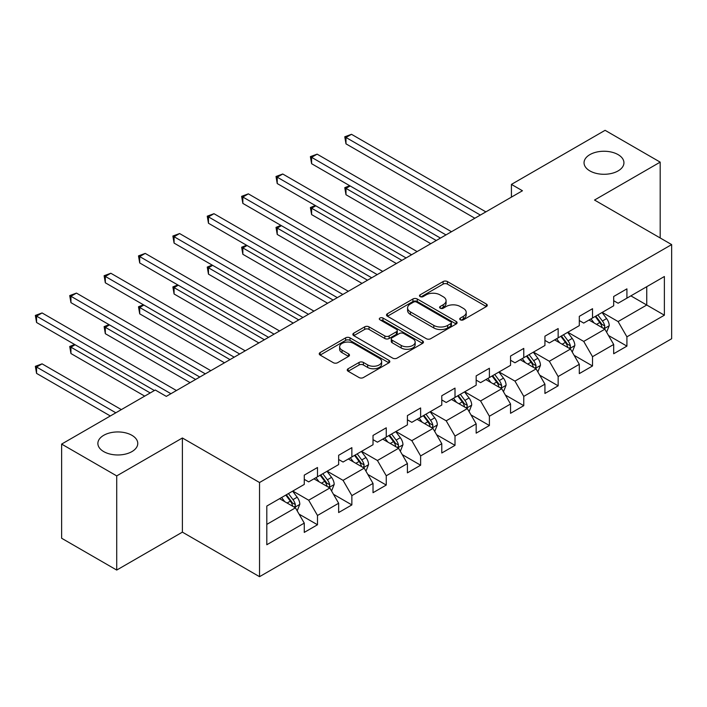 <?xml version="1.0" encoding="UTF-8"?>
<svg xmlns="http://www.w3.org/2000/svg" width="707" height="707" viewBox="0 0 707 707"><rect width="100%" height="100%" fill="white"/><g stroke="black" fill="none" stroke-linecap="round" stroke-linejoin="round"><path stroke-width="1.06" d="M460.363 319.82A2.139 1.237 0 0 0 463.385 319.82L486.372 306.546A3.058 1.768 0 0 0 487.273 305.3A3.058 1.768 0 0 0 486.372 304.054L447.434 281.572A3.058 1.768 0 0 0 443.112 281.572L420.126 294.837A2.139 1.237 0 0 0 419.498 295.712A2.139 1.237 0 0 0 420.126 296.587A2.139 1.237 0 0 0 423.157 296.587L426.127 294.872A9.792 5.656 0 0 1 439.975 294.872L443.218 296.746A9.792 5.656 0 0 1 446.082 300.74A9.792 5.656 0 0 1 443.218 304.735L440.24 306.458A2.139 1.237 0 0 0 439.613 307.333A2.139 1.237 0 0 0 440.24 308.199A2.139 1.237 0 0 0 443.271 308.199L446.25 306.485A9.792 5.656 0 0 1 460.089 306.485L463.332 308.358A9.792 5.656 0 0 1 466.205 312.353A9.792 5.656 0 0 1 463.332 316.356L460.363 318.07A2.139 1.237 0 0 0 459.736 318.945A2.139 1.237 0 0 0 460.363 319.82L460.363 318.07M131.926 435.318A19.946 11.515 0 0 0 110.186 432.817A19.946 11.515 0 0 0 97.875 443.457A19.946 11.515 0 0 0 103.717 451.596A19.946 11.515 0 0 0 125.448 454.097A19.946 11.515 0 0 0 137.768 443.457A19.946 11.515 0 0 0 131.926 435.318M618.095 154.621A19.946 11.515 0 0 0 596.355 152.129A19.946 11.515 0 0 0 584.044 162.769A19.946 11.515 0 0 0 589.885 170.908A19.946 11.515 0 0 0 611.626 173.409A19.946 11.515 0 0 0 623.936 162.769A19.946 11.515 0 0 0 618.095 154.621M348.144 368.745A3.058 1.768 0 0 0 347.243 369.991A3.058 1.768 0 0 0 348.144 371.246L359.068 377.547A3.058 1.768 0 0 0 363.398 377.547L388.921 362.815A3.058 1.768 0 0 0 389.813 361.56A3.058 1.768 0 0 0 388.921 360.314L349.983 337.831A3.058 1.768 0 0 0 345.652 337.831L320.13 352.572A3.058 1.768 0 0 0 319.237 353.818A3.058 1.768 0 0 0 320.13 355.073L333.324 362.691A3.058 1.768 0 0 0 337.654 362.691L348.578 356.381A3.058 1.768 0 0 0 349.47 355.135A3.058 1.768 0 0 0 348.578 353.88L342.029 350.106A8.184 4.728 0 0 1 339.634 346.766A8.184 4.728 0 0 1 344.689 342.4A8.184 4.728 0 0 1 353.606 343.425L379.244 358.219A8.184 4.728 0 0 1 381.639 361.56A8.184 4.728 0 0 1 376.584 365.926A8.184 4.728 0 0 1 367.667 364.9L363.398 362.435A3.058 1.768 0 0 0 359.068 362.435L348.144 368.745L348.144 371.246M182.388 437.987L116.717 475.899L61.624 444.093L61.624 538.248L116.717 570.063L182.388 532.141L259.531 576.682L259.531 482.519L182.388 437.987L182.388 532.141M660.188 237.967L660.188 162.133L594.516 200.046L671.65 244.587L259.531 482.519M660.188 162.133L605.095 130.318L511.426 184.394L511.426 197.12M61.624 444.093L155.284 390.017L166.304 396.38L522.446 190.757L511.426 184.394M426.348 338.706A3.058 1.768 0 0 0 430.669 338.706L456.201 323.974A3.058 1.768 0 0 0 457.093 322.719A3.058 1.768 0 0 0 456.201 321.473L417.263 298.99A3.058 1.768 0 0 0 412.932 298.99L387.409 313.731A3.058 1.768 0 0 0 386.508 314.977A3.058 1.768 0 0 0 387.409 316.223L426.348 338.706M380.799 320.28A2.139 1.237 0 0 1 382.973 320.58L382.973 318.035L422.556 340.898A3.058 1.768 0 0 1 423.458 342.144A3.058 1.768 0 0 1 422.556 343.39L397.034 358.131A3.058 1.768 0 0 1 392.703 358.131L353.765 335.648L353.765 333.147A3.058 1.768 0 0 0 352.873 334.402A3.058 1.768 0 0 0 353.765 335.648M353.765 333.147L364.688 326.846A3.058 1.768 0 0 1 369.019 326.846L384.811 335.958A3.058 1.768 0 0 0 389.133 335.958L396.38 331.777A3.058 1.768 0 0 0 397.281 330.531A3.058 1.768 0 0 0 396.38 329.276L379.942 319.785A2.139 1.237 0 0 1 379.314 318.91A2.139 1.237 0 0 1 380.64 317.77A2.139 1.237 0 0 1 382.973 318.035M259.531 576.682L671.65 338.741L671.65 244.587M299.088 514.139L317.487 524.762L317.487 515.474L338.644 503.26L338.644 512.548L351.865 504.913L351.865 495.625L373.022 483.411L373.022 492.699L386.252 485.064L386.252 475.776L407.409 463.562L407.409 472.85L420.63 465.215L420.63 455.927L441.787 443.713L441.787 453.001L455.008 445.366L455.008 436.078L476.164 423.864L476.164 433.152L489.394 425.517L489.394 416.229L510.551 404.015L510.551 413.303L523.772 405.668L523.772 396.38L544.929 384.166L544.929 393.454L558.15 385.819L558.15 376.531L579.307 364.317L579.307 373.605L592.528 365.97L592.528 356.682L613.685 344.468L613.685 353.756L626.915 346.121L626.915 336.832L664.377 315.198L664.377 276.517L646.746 286.697L646.746 305.026L664.377 315.198M317.487 524.762L304.266 532.398L304.266 523.109L266.804 544.744L266.804 506.062L304.266 484.428L304.266 475.139L317.487 467.504L317.487 476.792L338.644 464.579L338.644 455.29L351.865 447.655L351.865 456.943L373.022 444.73L373.022 435.441L386.252 427.806L386.252 437.094L407.409 424.88L407.409 415.592L420.63 407.957L420.63 417.245L441.787 405.031L441.787 395.743L455.008 388.108L455.008 397.396L476.164 385.182L476.164 375.894L489.394 368.259L489.394 377.547L510.551 365.333L510.551 356.045L523.772 348.41L523.772 357.698L544.929 345.484L544.929 336.196L558.15 328.561L558.15 337.849L579.307 325.635L579.307 316.347L592.528 308.712L592.528 318L613.685 305.786L613.685 296.498L626.915 288.863L626.915 298.151L664.377 276.517M313.961 478.833L329.833 487.989L308.676 500.203L292.804 491.047M304.266 479.337L308.676 481.882L317.487 476.792M308.676 500.203L317.487 515.474M329.833 487.989L338.644 503.26M348.339 458.984L364.211 468.14L343.054 480.353L327.182 471.198M338.644 459.488L343.054 462.033L351.865 456.943M343.054 480.353L351.865 495.625M364.211 468.14L373.022 483.411M382.726 439.135L398.589 448.291L377.432 460.504L361.569 451.349M373.022 439.639L377.432 442.184L386.252 437.094M377.432 460.504L386.252 475.776M398.589 448.291L407.409 463.562M417.103 419.286L432.976 428.442L411.819 440.655L395.947 431.5M407.409 419.79L411.819 422.335L420.63 417.245M411.819 440.655L420.63 455.927M432.976 428.442L441.787 443.713M451.481 399.437L467.354 408.593L446.197 420.806L430.324 411.651M441.787 399.941L446.197 402.486L455.008 397.396M446.197 420.806L455.008 436.078M467.354 408.593L476.164 423.864M485.868 379.588L501.731 388.744L480.574 400.957L464.711 391.802M476.164 380.092L480.574 382.637L489.394 377.547M480.574 400.957L489.394 416.229M501.731 388.744L510.551 404.015M520.246 359.73L536.109 368.895L514.952 381.108L499.089 371.953M510.551 360.243L514.952 362.788L523.772 357.698M514.952 381.108L523.772 396.38M536.109 368.895L544.929 384.166M554.624 339.881L570.496 349.046L549.339 361.259L533.467 352.104M544.929 340.394L549.339 342.939L558.15 337.849M549.339 361.259L558.15 376.531M570.496 349.046L579.307 364.317M589.002 320.032L604.874 329.197L583.717 341.41L567.845 332.255M579.307 320.545L583.717 323.09L592.528 318M583.717 341.41L592.528 356.682M604.874 329.197L613.685 344.468M630.874 295.862L646.746 305.026L618.095 321.561L602.231 312.406M613.685 300.696L618.095 303.241L626.915 298.151M618.095 321.561L626.915 336.832M116.717 475.899L116.717 570.063M266.804 524.382L295.446 507.838L279.583 498.682M295.446 507.838L304.266 523.109M608.506 335.498L626.915 346.121M574.128 355.347L592.528 365.97M539.75 375.196L558.15 385.819M505.372 395.045L523.772 405.668M470.986 414.894L489.394 425.517M436.608 434.743L455.008 445.366M402.23 454.592L420.63 465.215M367.843 474.441L386.252 485.064M333.465 494.29L351.865 504.913M461.22 320.121L463.332 318.901A9.792 5.656 0 0 0 466.205 314.898L466.205 312.353M446.082 300.74L446.082 303.285A9.792 5.656 0 0 1 443.218 307.28L441.097 308.508M486.336 306.573L447.434 284.117A3.058 1.768 0 0 0 443.112 284.117L420.983 296.887M456.156 323.992L417.263 301.536A3.058 1.768 0 0 0 412.932 301.536L387.445 316.25M450.792 323.594A2.139 1.237 0 0 0 451.42 322.719A2.139 1.237 0 0 0 450.792 321.844L416.609 302.11A2.139 1.237 0 0 0 413.577 302.11L410.449 303.922A9.792 5.656 0 0 0 407.577 307.925A9.792 5.656 0 0 0 410.449 311.92L433.806 325.406A9.792 5.656 0 0 0 447.655 325.406L450.792 323.594L450.792 326.139A2.139 1.237 0 0 0 451.42 325.264L451.42 322.719M407.577 307.925L407.577 310.47A9.792 5.656 0 0 0 410.449 314.465L410.449 311.92M450.792 326.139L447.655 327.951A9.792 5.656 0 0 1 433.806 327.951L410.449 314.465M353.809 335.675L364.688 329.391L364.688 326.846M397.281 330.531L397.281 333.077A3.058 1.768 0 0 1 396.38 334.323L389.133 338.503A3.058 1.768 0 0 1 384.811 338.503L369.019 329.391A3.058 1.768 0 0 0 364.688 329.391M382.973 320.58L422.521 343.416M401.196 345.423A8.184 4.728 0 0 0 410.113 346.448A8.184 4.728 0 0 0 415.168 342.082A8.184 4.728 0 0 0 412.773 338.741L403.741 333.527A3.058 1.768 0 0 0 399.411 333.527L392.164 337.707A3.058 1.768 0 0 0 391.271 338.953A3.058 1.768 0 0 0 392.164 340.208L401.196 345.423L401.196 347.968A8.184 4.728 0 0 0 410.113 348.993A8.184 4.728 0 0 0 415.168 344.627L415.168 342.082M391.271 338.953L391.271 341.499A3.058 1.768 0 0 0 392.164 342.754L392.164 340.208M401.196 347.968L392.164 342.754M381.639 361.56L381.639 364.105A8.184 4.728 0 0 1 376.584 368.471A8.184 4.728 0 0 1 367.667 367.446L363.398 364.98A3.058 1.768 0 0 0 359.068 364.98L348.18 371.263M339.634 346.766L339.634 349.311A8.184 4.728 0 0 0 342.029 352.652L342.029 350.106M348.533 356.408L342.029 352.652M388.877 362.832L349.983 340.376A3.058 1.768 0 0 0 345.652 340.376L320.174 355.091M606.615 332.21L609.24 325.609A8.263 4.772 -120 0 0 606.597 318.574L602.055 312.503M594.119 322.993L591.034 318.866M350.177 185.968L345.988 188.38L345.988 194.743L430.766 243.694M603.592 328.463L604.6 327.403L604.777 325.962A8.263 4.772 -120 0 0 602.408 320.996L597.866 314.924M595.798 316.117L600.844 322.852A4.207 2.43 60 0 1 601.604 324.133L604.777 325.962M595.223 316.444L599.766 322.525A8.263 4.772 60 0 1 602.134 327.491M345.988 194.743L344.769 187.682L436.272 240.513M344.769 187.682L349.691 185.685M480.353 215.061L345.988 137.485L351.494 134.303L485.868 211.879M474.848 218.242L345.988 143.848L345.988 137.485L344.769 136.787L351.494 134.303M345.988 143.848L344.769 136.787M572.237 352.059L574.853 345.458A8.263 4.772 -120 0 0 572.219 338.423L567.668 332.352M559.741 342.842L556.648 338.715M315.79 205.817L311.601 208.229L311.601 214.592L396.388 263.543M569.215 348.312L570.213 347.252L570.399 345.811A8.263 4.772 -120 0 0 568.03 340.845L563.488 334.773M561.411 335.966L566.457 342.701A4.207 2.43 60 0 1 567.226 343.982L570.399 345.811M560.837 336.293L565.388 342.374A8.263 4.772 60 0 1 567.748 347.34M311.601 214.592L310.391 207.531L401.894 260.362M310.391 207.531L315.304 205.534M537.85 371.909L540.475 365.307A8.263 4.772 -120 0 0 537.841 358.272L533.29 352.201M525.363 362.691L522.27 358.564M281.413 225.666L277.224 228.078L277.224 234.441L362.002 283.392M534.837 368.161L535.835 367.101L536.012 365.66A8.263 4.772 -120 0 0 533.652 360.694L529.101 354.622M527.033 355.815L532.079 362.55A4.207 2.43 60 0 1 532.848 363.831L536.012 365.66M526.459 356.142L531.01 362.223A8.263 4.772 60 0 1 533.37 367.189M277.224 234.441L276.013 227.38L367.516 280.211M276.013 227.38L280.926 225.383M445.976 234.91L311.601 157.334L317.116 154.153L451.481 231.728M440.461 238.091L311.601 163.697L311.601 157.334L310.391 156.636L317.116 154.153M311.601 163.697L310.391 156.636M411.598 254.759L277.224 177.183L282.738 174.002L417.103 251.577M406.083 257.94L277.224 183.546L277.224 177.183L276.013 176.485L282.738 174.002M277.224 183.546L276.013 176.485M503.472 391.758L506.097 385.156A8.263 4.772 -120 0 0 503.455 378.121L498.912 372.05M490.985 382.54L487.892 378.413M247.035 245.515L242.846 247.927L242.846 254.29L327.624 303.241M500.45 388.01L501.457 386.95L501.634 385.509A8.263 4.772 -120 0 0 499.275 380.543L494.723 374.471M492.655 375.664L497.701 382.399A4.207 2.43 60 0 1 498.462 383.68L501.634 385.509M492.081 376L496.623 382.072A8.263 4.772 60 0 1 498.992 387.038M242.846 254.29L241.635 247.229L333.138 300.06M241.635 247.229L246.549 245.232M469.094 411.607L471.71 405.005A8.263 4.772 -120 0 0 469.077 397.97L464.534 391.899M456.598 402.389L453.514 398.262M212.648 265.364L208.468 267.776L208.468 274.139L293.246 323.09M466.072 407.859L467.071 406.799L467.256 405.358A8.263 4.772 -120 0 0 464.888 400.392L460.345 394.32M458.277 395.513L463.324 402.248A4.207 2.43 60 0 1 464.084 403.529L467.256 405.358M457.694 395.849L462.245 401.921A8.263 4.772 60 0 1 464.614 406.887M208.468 274.139L207.248 267.078L298.752 319.909M207.248 267.078L212.171 265.081M434.717 431.456L437.333 424.854A8.263 4.772 -120 0 0 434.699 417.819L430.148 411.748M422.22 422.238L419.127 418.111M178.27 285.213L174.081 287.625L174.081 293.988L258.868 342.939M431.694 427.708L432.693 426.648L432.878 425.207A8.263 4.772 -120 0 0 430.51 420.241L425.959 414.169M423.891 415.363L428.937 422.097A4.207 2.43 60 0 1 429.706 423.378L432.878 425.207M423.316 415.698L427.868 421.77A8.263 4.772 60 0 1 430.227 426.736M174.081 293.988L172.87 286.927L264.374 339.758M172.87 286.927L177.784 284.93M377.211 274.608L242.846 197.032L248.351 193.851L382.726 271.426M371.705 277.789L242.846 203.395L242.846 197.032L241.635 196.334L248.351 193.851M242.846 203.395L241.635 196.334M342.833 294.457L208.468 216.881L213.974 213.7L348.339 291.284M337.327 297.638L208.468 223.244L208.468 216.881L207.248 216.183L213.974 213.7M208.468 223.244L207.248 216.183M308.455 314.306L174.081 236.73L179.596 233.549L313.961 311.133M302.941 317.487L174.081 243.093L174.081 236.73L172.87 236.032L179.596 233.549M174.081 243.093L172.87 236.032M400.33 451.305L402.955 444.703A8.263 4.772 -120 0 0 400.321 437.668L395.77 431.597M387.843 442.087L384.749 437.96M143.892 305.062L139.703 307.474L139.703 313.837L224.481 362.788M397.316 447.558L398.315 446.497L398.492 445.057A8.263 4.772 -120 0 0 396.132 440.09L391.581 434.018M389.513 435.212L394.559 441.946A4.207 2.43 60 0 1 395.328 443.227L398.492 445.057M388.938 435.547L393.49 441.619A8.263 4.772 60 0 1 395.849 446.585M139.703 313.837L138.492 306.776L229.996 359.607M138.492 306.776L143.406 304.779M274.069 334.155L139.703 256.579L145.209 253.398L279.583 330.982M268.563 337.336L139.703 262.942L139.703 256.579L138.492 255.881L145.209 253.398M139.703 262.942L138.492 255.881M365.952 471.162L368.577 464.552A8.263 4.772 -120 0 0 365.934 457.517L361.392 451.446M353.456 461.936L350.372 457.809M109.514 324.911L105.325 327.323L105.325 333.686L190.103 382.637M362.93 467.407L363.937 466.346L364.114 464.906A8.263 4.772 -120 0 0 361.754 459.939L357.203 453.867M355.135 455.061L360.181 461.795A4.207 2.43 60 0 1 360.941 463.076L364.114 464.906M354.56 455.396L359.103 461.468A8.263 4.772 60 0 1 361.471 466.434M105.325 333.686L104.115 326.625L195.618 379.456M104.115 326.625L109.028 324.628M239.691 354.013L105.325 276.428L110.831 273.247L245.205 350.831M234.185 357.185L105.325 282.791L105.325 276.428L104.115 275.73L110.831 273.247M105.325 282.791L104.115 275.73M331.574 491.012L334.19 484.401A8.263 4.772 -120 0 0 331.556 477.366L327.005 471.295M319.078 481.785L315.994 477.658M75.128 344.76L70.939 347.172L70.939 353.535L144.705 396.123M328.552 487.256L329.55 486.195L329.736 484.755A8.263 4.772 -120 0 0 327.368 479.788L322.825 473.717M320.748 474.91L325.794 481.644A4.207 2.43 60 0 1 326.563 482.925L329.736 484.755M320.174 475.245L324.725 481.317A8.263 4.772 60 0 1 327.094 486.283M70.939 353.535L69.728 346.474L150.211 392.942M69.728 346.474L74.642 344.477M205.313 373.862L70.939 296.277L76.453 293.096L210.819 370.68M199.798 377.043L70.939 302.64L70.939 296.277L69.728 295.579L76.453 293.096M70.939 302.64L69.728 295.579M297.187 510.861L299.812 504.25A8.263 4.772 -120 0 0 297.179 497.215L292.627 491.144M284.7 501.634L281.607 497.507M121.348 409.609L42.075 363.849L36.561 367.03L36.561 373.384L110.327 415.972M294.174 507.105L295.173 506.044L295.358 504.604A8.263 4.772 -120 0 0 292.99 499.637L288.438 493.566M286.37 494.759L291.417 501.493A4.207 2.43 60 0 1 292.185 502.774L295.358 504.604M285.796 495.094L290.347 501.166A8.263 4.772 60 0 1 292.707 506.132M36.561 373.384L35.35 366.323L115.833 412.791M35.35 366.323L42.075 363.849M170.935 393.711L36.561 316.126L42.075 312.945L176.441 390.529M154.4 390.529L36.561 322.489L36.561 316.126L35.35 315.428L42.075 312.945M36.561 322.489L35.35 315.428M463.332 318.901L463.332 316.356M440.24 308.199L440.24 306.458M443.218 307.28L443.218 304.735M420.126 296.587L420.126 294.837M443.112 284.117L443.112 281.572M447.434 284.117L447.434 281.572M486.372 306.546L486.372 304.054M387.409 316.223L387.409 313.731M412.932 301.536L412.932 298.99M417.263 301.536L417.263 298.99M456.201 323.974L456.201 321.473M433.806 327.951L433.806 325.406M447.655 327.951L447.655 325.406M369.019 329.391L369.019 326.846M384.811 338.503L384.811 335.958M389.133 338.503L389.133 335.958M396.38 334.323L396.38 331.777M422.556 343.39L422.556 340.898M359.068 364.98L359.068 362.435M363.398 364.98L363.398 362.435M367.667 367.446L367.667 364.9M348.578 356.381L348.578 353.88M320.13 355.073L320.13 352.572M345.652 340.376L345.652 337.831M349.983 340.376L349.983 337.831M388.921 362.815L388.921 360.314M604.061 328.728L609.178 325.768M602.408 320.996L606.597 318.574M596.54 324.389L599.766 322.525M569.674 348.578L574.8 345.617M568.03 340.845L572.219 338.423M562.153 344.238L565.388 342.374M535.296 368.427L540.422 365.466M533.652 360.694L537.841 358.272M527.776 364.087L531.01 362.223M500.918 388.276L506.044 385.315M499.275 380.543L503.455 378.121M493.398 383.936L496.623 382.072M466.54 408.125L471.657 405.164M464.888 400.392L469.077 397.97M459.02 403.785L462.245 401.921M432.154 427.974L437.28 425.013M430.51 420.241L434.699 417.819M424.633 423.634L427.868 421.77M397.776 447.823L402.902 444.862M396.132 440.09L400.321 437.668M390.255 443.483L393.49 441.619M363.398 467.672L368.524 464.711M361.754 459.939L365.934 457.517M355.877 463.332L359.103 461.468M329.011 487.521L334.137 484.56M327.368 479.788L331.556 477.366M321.499 483.181L324.725 481.317M294.633 507.37L299.759 504.409M292.99 499.637L297.179 497.215M287.113 503.031L290.347 501.166"/></g></svg>
